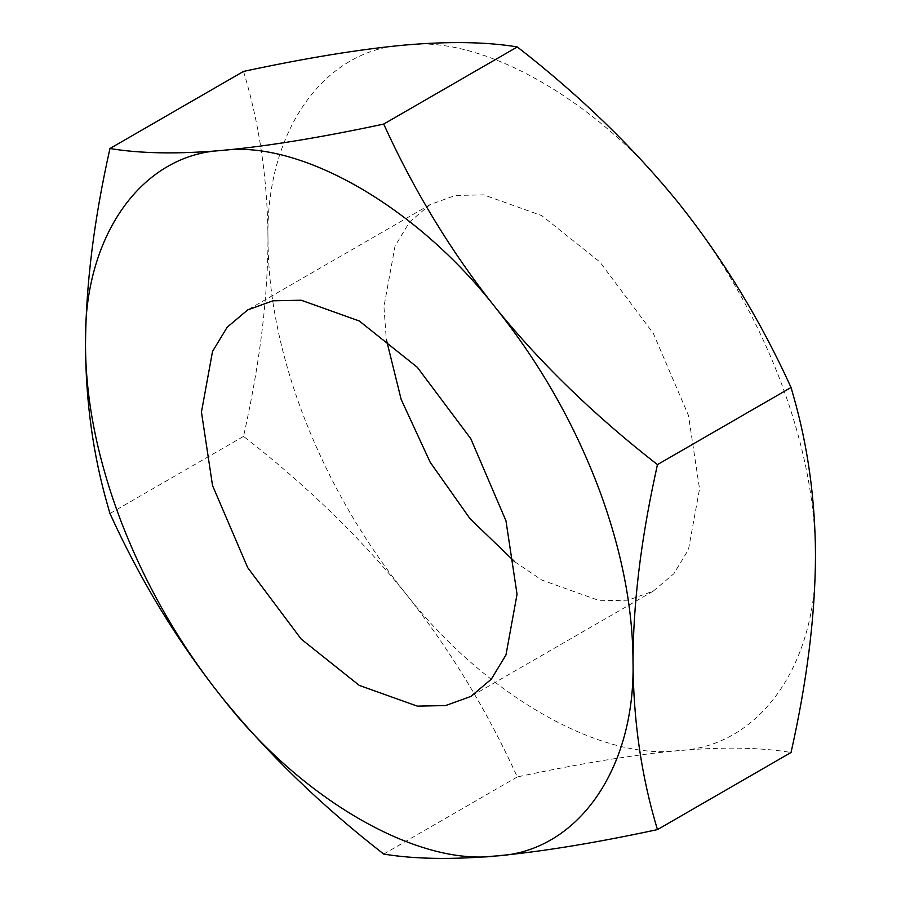 <?xml version="1.0" encoding="UTF-8"?>
<svg xmlns="http://www.w3.org/2000/svg" width="901" height="901" viewBox="0 0 901 901"><rect width="100%" height="100%" fill="white"/><g stroke="black" fill="none" stroke-linecap="round" stroke-linejoin="round"><path stroke-width="0.68" stroke-dasharray="4.5 3.38" d="M514.719 561.728L541.749 580.03L599.829 600.776L628.098 600.179L653.326 591.079L673.824 573.779L688.465 549.599L699.548 488.928L688.465 415.451L653.326 333.393L599.829 261.932L541.749 215.609L483.668 194.864L455.399 195.461L430.171 204.55L409.673 221.86L395.032 246.041L383.95 306.712L386.281 339.272M678.622 203.097C600.167 101.903 483.33 34.441 404.876 45.05C323.729 48.699 265.299 131.816 268.002 239.779C268.205 293.636 279.378 350.602 301.52 410.665C326.286 476.618 360.738 537.244 404.876 592.543C483.33 693.736 600.167 761.199 678.622 750.589C759.768 746.94 818.187 663.823 815.495 555.861C815.292 502.003 804.12 445.038 781.978 384.975C757.212 319.01 722.76 258.384 678.622 203.097M243.552 71.393C259.567 124.282 267.721 180.414 268.002 239.779C267.777 296.316 260.423 358.114 245.962 425.182L243.552 436.388C306.171 485.11 359.938 537.165 404.876 592.543C449.239 648.247 486.709 709.718 517.298 776.932C579.917 763.519 633.685 754.745 678.622 750.589C722.985 746.76 760.455 747.391 791.044 752.481M517.298 776.932L383.702 854.058M243.552 436.388L109.956 513.514M653.326 591.079L470.829 696.45M430.171 204.55L247.674 309.921"/><path stroke-width="1.35" d="M386.281 339.272L401.159 399.391L430.171 462.236L470.085 518.785L514.719 561.728M201.452 412.072L212.535 485.549L247.674 567.607L301.171 639.068L359.251 685.391L417.332 706.136L445.601 705.539L470.829 696.45L491.327 679.14L505.968 654.959L517.05 594.288L505.968 520.823L470.829 438.764L417.332 367.304L359.251 320.97L301.171 300.224L272.902 300.821L247.674 309.921L227.176 327.221L212.535 351.401L201.452 412.072M791.044 387.486L793.443 395.911C807.915 446.277 815.259 499.593 815.495 555.861C815.202 615.563 807.059 681.1 791.044 752.481L657.448 829.607C594.829 843.021 541.062 851.794 496.124 855.95C451.761 859.768 414.291 859.137 383.702 854.058C321.083 805.336 267.315 753.281 222.378 697.903C178.015 642.199 140.545 580.728 109.956 513.514L107.557 505.089C93.085 454.723 85.741 401.407 85.505 345.139C85.798 285.437 93.941 219.9 109.956 148.519C140.545 153.609 178.015 154.24 222.378 150.411C267.315 146.255 321.094 137.481 383.702 124.068C414.291 191.294 451.761 252.753 496.124 308.457C541.062 363.835 594.84 415.89 657.448 464.612L791.044 387.486C760.455 320.26 722.985 258.801 678.622 203.097C633.685 147.719 579.906 95.664 517.298 46.942L383.702 124.068M517.298 46.942C486.709 41.863 449.239 41.232 404.876 45.05C359.938 49.206 306.16 57.991 243.552 71.393L109.956 148.519M657.448 829.607C641.433 776.718 633.279 720.586 632.998 661.221C632.795 607.364 621.622 550.398 599.48 490.335C574.714 424.382 540.262 363.756 496.124 308.457C417.67 207.264 300.833 139.801 222.378 150.411C141.232 154.06 82.813 237.177 85.505 345.139C85.708 398.997 96.88 455.962 119.022 516.025C143.788 581.99 178.24 642.616 222.378 697.903C300.833 799.097 417.67 866.559 496.124 855.95C577.271 852.301 635.701 769.184 632.998 661.221C633.223 604.684 640.577 542.886 655.038 475.818L657.448 464.612"/></g></svg>
